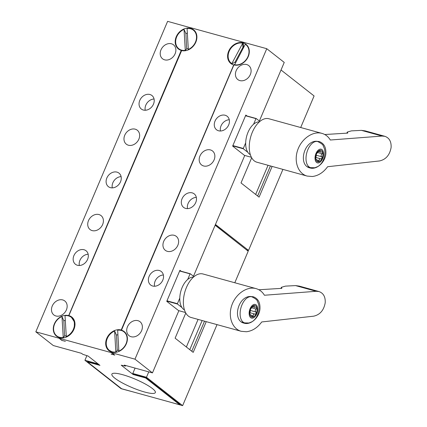 <?xml version="1.0" encoding="UTF-8"?>
<svg xmlns="http://www.w3.org/2000/svg" width="427" height="427" viewBox="0 0 427 427"><rect width="100%" height="100%" fill="white"/><g stroke="black" fill="none" stroke-linecap="round" stroke-linejoin="round"><path stroke-width="0.64" d="M191.008 27.878L167.614 21.35L35.825 331.822L53.306 345.544L81.509 353.326L82.737 354.287A128.821 24.44 -157 0 0 88.053 356.027L99.955 365.373L87.476 361.931L87.642 361.541L99.107 364.706M181.128 271.225L179.938 270.291L166.754 301.334L178.812 310.803L152.455 372.894L134.975 359.171L111.725 352.761L114.74 355.125L111.207 353.999M247.025 115.989L245.829 115.055L232.651 146.098L244.703 155.567L193.479 276.248M243.486 42.353L243.096 42.823A12.239 9.837 -51.9 0 0 228.658 51.192A12.239 9.837 -51.9 0 0 233.708 64.941L121.193 330.007A12.239 9.837 -51.9 0 0 106.755 338.381A12.239 9.837 -51.9 0 0 111.805 352.131L111.554 352.713L114.265 354.842L111.148 354.132M62.145 340.463L65.374 341.354L61.958 340.41L59.246 338.285L111.554 352.713M125.719 365.523L125.479 366.083L124.246 365.117L152.455 372.894M187.506 208.622A8.588 6.901 128.1 0 1 196.329 197.381M112.285 187.875A8.588 6.901 128.1 0 1 121.113 176.634M125.479 366.083A128.821 24.44 -157 0 1 121.225 365.181L133.123 374.522L145.602 377.964L179.751 404.78L121.631 388.746L87.476 361.931M133.368 373.935L133.123 374.522M179.751 404.78L179.916 404.39L145.767 377.575L145.602 377.964M145.767 377.575L133.8 374.276L132.792 373.486L146.472 377.26L148.756 371.874M215.187 225.109L245.76 249.277M243.342 42.241L191.034 27.808L190.816 28.839M259.37 121.012L284.243 62.422L266.763 48.699L243.513 42.289L243.235 42.946L243.539 47.573M144.662 392.029A23.618 4.478 23 0 1 122.031 382.757A23.618 4.478 23 0 1 111.874 374.127A23.618 4.478 23 0 1 128.74 376.641A23.618 4.478 23 0 1 152.418 388.543A23.618 4.478 23 0 1 155.353 392.584A23.618 4.478 23 0 1 144.662 392.029M127.476 326.756A8.876 7.136 -51.9 0 0 129.061 335.686A8.876 7.136 -51.9 0 0 141.609 330.653A8.876 7.136 -51.9 0 0 140.024 321.723A8.876 7.136 -51.9 0 0 127.476 326.756M154.558 286.239A8.588 6.901 128.1 0 1 163.381 274.999M162.794 280.139A8.588 6.901 -51.9 0 0 161.257 271.497A8.588 6.901 -51.9 0 0 150.528 273.99A8.588 6.901 -51.9 0 0 150.651 285.006A8.588 6.901 -51.9 0 0 162.794 280.139M220.449 131.004A8.588 6.901 128.1 0 1 229.272 119.763M218.555 130.779A8.588 6.901 128.1 0 1 216.548 129.771A8.588 6.901 128.1 0 1 216.42 118.754A8.588 6.901 128.1 0 1 227.153 116.261A8.588 6.901 128.1 0 1 228.066 126.13A8.588 6.901 128.1 0 1 218.555 130.779M185.606 208.397A8.588 6.901 128.1 0 1 183.599 207.389A8.588 6.901 128.1 0 1 183.471 196.372A8.588 6.901 128.1 0 1 194.205 193.879A8.588 6.901 128.1 0 1 195.118 203.748A8.588 6.901 128.1 0 1 185.606 208.397M167.379 251.348A8.876 7.136 128.1 0 1 165.302 250.307A8.876 7.136 128.1 0 1 165.169 238.917A8.876 7.136 128.1 0 1 176.266 236.344A8.876 7.136 128.1 0 1 177.205 246.544A8.876 7.136 128.1 0 1 167.379 251.348M203.62 165.964A8.876 7.136 128.1 0 1 201.544 164.929A8.876 7.136 128.1 0 1 201.411 153.539A8.876 7.136 128.1 0 1 212.507 150.966A8.876 7.136 128.1 0 1 213.447 161.166A8.876 7.136 128.1 0 1 203.62 165.964M250.334 74.517A8.876 7.136 -51.9 0 0 248.749 65.582A8.876 7.136 -51.9 0 0 236.2 70.615A8.876 7.136 -51.9 0 0 237.786 79.545A8.876 7.136 -51.9 0 0 250.334 74.517M79.342 265.493A8.588 6.901 128.1 0 1 88.165 254.252M145.233 110.257A8.588 6.901 128.1 0 1 154.056 99.016M266.763 48.699L134.975 359.171M160.979 49.868A8.876 7.136 -51.9 0 0 162.564 58.798A8.876 7.136 -51.9 0 0 175.113 53.765A8.876 7.136 -51.9 0 0 173.527 44.835A8.876 7.136 -51.9 0 0 160.979 49.868M87.578 259.392A8.588 6.901 -51.9 0 0 86.04 250.75A8.588 6.901 -51.9 0 0 75.307 253.243A8.588 6.901 -51.9 0 0 75.435 264.26A8.588 6.901 -51.9 0 0 87.578 259.392M143.339 110.033A8.588 6.901 128.1 0 1 141.326 109.024A8.588 6.901 128.1 0 1 141.204 98.007A8.588 6.901 128.1 0 1 151.937 95.515A8.588 6.901 128.1 0 1 152.85 105.384A8.588 6.901 128.1 0 1 143.339 110.033M92.157 230.601A8.876 7.136 128.1 0 1 90.081 229.561A8.876 7.136 128.1 0 1 89.953 218.17A8.876 7.136 128.1 0 1 101.044 215.598A8.876 7.136 128.1 0 1 101.989 225.798A8.876 7.136 128.1 0 1 92.157 230.601M128.399 145.217A8.876 7.136 128.1 0 1 126.323 144.177A8.876 7.136 128.1 0 1 126.195 132.792A8.876 7.136 128.1 0 1 137.286 130.214A8.876 7.136 128.1 0 1 138.231 140.419A8.876 7.136 128.1 0 1 128.399 145.217M110.39 187.65A8.588 6.901 128.1 0 1 108.383 186.642A8.588 6.901 128.1 0 1 108.255 175.625A8.588 6.901 128.1 0 1 118.989 173.132A8.588 6.901 128.1 0 1 119.902 183.002A8.588 6.901 128.1 0 1 110.39 187.65M52.254 306.01A8.876 7.136 -51.9 0 0 53.839 314.939A8.876 7.136 -51.9 0 0 66.388 309.906A8.876 7.136 -51.9 0 0 64.803 300.976A8.876 7.136 -51.9 0 0 52.254 306.01M234.487 64.546L233.911 64.909A12.148 9.768 -51.9 0 0 248.247 56.599A12.148 9.768 -51.9 0 0 243.235 42.946M233.911 64.909L121.353 330.487M117.879 334.677A8.588 6.901 -51.9 0 0 116.47 335.184L117.238 350.348L115.845 352.152A11.807 9.49 -51.9 0 1 112.296 351.912L112.007 352.099A12.148 9.768 -51.9 0 0 126.344 343.783A12.148 9.768 -51.9 0 0 121.327 330.135M112.007 352.099L111.725 352.761M246.027 44.766L245.867 44.643A11.807 9.49 128.1 0 0 245.311 44.248L234.567 64.819A11.807 9.49 -51.9 0 0 247.393 58.141A11.807 9.49 -51.9 0 0 246.027 44.766A11.807 9.49 -51.9 0 0 245.941 44.707M117.238 350.348A8.503 6.832 -51.9 0 0 118.663 350.119M124.118 331.955L123.958 331.827A11.807 9.49 128.1 0 0 117.655 330.21L118.877 351.325A11.807 9.49 -51.9 0 0 126.835 342.091A11.807 9.49 -51.9 0 0 124.118 331.955A11.807 9.49 -51.9 0 0 124.038 331.891M62.086 340.602L59.075 338.237L35.825 331.822M59.796 337.511L59.353 337.576L59.075 338.237M190.864 27.76L190.581 28.422A12.148 9.768 -51.9 0 0 176.244 36.738A12.148 9.768 -51.9 0 0 181.256 50.386L68.678 315.612A12.148 9.768 -51.9 0 0 54.341 323.922A12.148 9.768 -51.9 0 0 59.353 337.576M190.602 28.774L190.581 28.422M181.699 50.322L181.256 50.386M68.699 315.964L68.678 315.612M187.304 33.092A8.503 6.832 -51.9 0 0 185.9 33.605L186.663 48.769A8.588 6.901 -51.9 0 0 188.088 48.534M63.031 337.501A11.807 9.49 128.1 0 1 56.722 335.878A11.807 9.49 128.1 0 1 54.01 325.742A11.807 9.49 128.1 0 1 61.968 316.514L63.265 337.688L59.492 337.698A12.239 9.837 -51.9 0 0 73.93 329.329A12.239 9.837 -51.9 0 0 68.88 315.58L181.763 50.285A11.807 9.49 -51.9 0 0 185.307 50.519L184.042 29.372L185.9 33.605M65.235 320.325A8.503 6.832 -51.9 0 0 63.831 320.869L64.594 335.964A8.588 6.901 -51.9 0 0 66.02 335.766M61.968 316.514L63.831 320.869M56.802 335.942A11.807 9.49 -51.9 0 0 56.882 336.006A11.807 9.49 -51.9 0 0 59.647 337.389M231.829 63.612A11.807 9.49 128.1 0 1 231.279 63.217L232.053 63.788L231.829 63.612L242.733 43.164L242.926 47.349L235.031 62.15A8.588 6.901 -51.9 0 0 235.581 62.491M231.279 63.217A11.807 9.49 128.1 0 1 229.913 49.842A11.807 9.49 128.1 0 1 242.733 43.164M59.492 337.698L59.246 338.285M181.395 50.514A12.239 9.837 -51.9 0 0 195.833 42.14A12.239 9.837 -51.9 0 0 190.784 28.39M185.105 50.365A11.807 9.49 128.1 0 1 178.801 48.742A11.807 9.49 128.1 0 1 176.084 38.601A11.807 9.49 128.1 0 1 184.042 29.372M193.586 30.322L193.383 30.168A11.807 9.49 128.1 0 0 187.074 28.545L188.339 49.692A11.807 9.49 -51.9 0 0 196.297 40.458A11.807 9.49 -51.9 0 0 193.586 30.322A11.807 9.49 -51.9 0 0 193.484 30.242M193.383 30.168A11.807 9.49 128.1 0 1 196.1 40.303A11.807 9.49 128.1 0 1 188.136 49.532M185.307 50.519L186.663 48.769M68.88 315.58L68.912 316.028M71.539 317.485L71.309 317.304A11.807 9.49 128.1 0 0 65 315.686L66.324 336.882L71.352 333.199L74.319 327.674L74.389 321.883L71.539 317.491M71.309 317.304A11.807 9.49 128.1 0 1 74.02 327.445A11.807 9.49 128.1 0 1 66.062 336.673M63.265 337.688L64.594 335.964M112.237 351.955L111.805 352.131M115.845 352.152L114.623 331.037L116.47 335.184M115.685 352.024A11.807 9.49 128.1 0 1 109.376 350.407A11.807 9.49 128.1 0 1 106.659 340.266A11.807 9.49 128.1 0 1 114.623 331.037M109.376 350.407L112.168 351.896M123.958 331.827A11.807 9.49 128.1 0 1 126.675 341.968A11.807 9.49 128.1 0 1 118.717 351.197M121.193 330.007L121.22 330.45M245.867 44.643A11.807 9.49 128.1 0 1 247.233 58.019A11.807 9.49 128.1 0 1 234.407 64.696M234.562 64.402L233.708 64.941M232.053 63.788L235.031 62.15M243.096 42.823L243.401 47.461A8.588 6.901 -51.9 0 0 242.926 47.349M259.402 121.844A17.176 9.682 105.4 0 0 253.585 124.23L255.96 118.637A21.473 12.105 105.4 0 1 256.2 118.519L259.894 121.423M245.68 142.858A17.176 9.682 105.4 0 0 247.847 152.327L243.347 148.793A21.473 12.105 105.4 0 1 243.299 148.457L245.68 142.858A17.176 9.682 105.4 0 1 253.585 124.23M245.53 115.76L255.96 118.637M232.87 145.58L243.299 148.457M232.747 145.869L243.347 148.793M244.457 155.369L251.407 157.285M245.6 115.6L256.2 118.519M247.847 152.327A17.176 9.682 105.4 0 0 250.345 154.691M379.56 160.942C385.891 159.517 389.739 155.044 391.105 147.528C391.41 141.652 389.333 137.91 384.882 136.314L382.074 136.053L330.322 140.013C328.288 136.613 325.486 134.398 321.926 133.373C312.938 130.801 301.569 138.631 297.683 150.074C293.669 161.481 298.11 173.672 307.157 176.073L312.34 176.506C318.254 175.785 323.351 172.519 327.626 166.722L379.56 160.942M321.926 133.373L268.893 118.749A22.546 12.709 105.4 0 0 250.644 137.099A22.546 12.709 105.4 0 0 256.905 162.212L307.157 176.073M324.771 134.521L347.743 133.107L347.381 132.028L351.384 130.881L361.439 130.363L365.154 130.87L384.882 136.314M325.849 153.661C325.203 162.345 316.615 170.063 309.97 167.939C298.169 165.441 303.437 141.716 315.9 141.241L319.113 141.508C323.933 143.242 326.18 147.294 325.849 153.661M307.878 167.037A13.958 7.867 105.4 0 0 308.177 167M315.911 159.645L316.316 159.89C316.599 159.34 317.074 159.714 317.752 161.011L318.723 161.849L319.15 160.696C319.012 159.276 319.588 158.668 320.88 158.86L322.123 158.241A6.01 3.389 105.4 0 0 322.711 152.434A6.01 3.389 105.4 0 0 319.898 150.229A6.01 3.389 105.4 0 0 316.492 153.837A6.01 3.389 105.4 0 0 315.911 159.645A6.01 3.389 105.4 0 0 318.723 161.849A6.01 3.389 105.4 0 0 322.123 158.241L321.777 156.746C320.837 155.732 320.933 154.75 322.075 153.789L322.711 152.434L322.225 151.969L320.485 152.044L319.898 150.229L318.745 151.185L316.492 153.837L315.815 158.091L315.911 159.645L316.669 159.629L315.857 159.404M193.511 277.08A17.176 9.682 105.4 0 0 187.688 279.466L190.068 273.872A21.473 12.105 105.4 0 1 190.303 273.76L194.002 276.659M179.783 298.094A17.176 9.682 105.4 0 0 181.955 307.563L177.456 304.029A21.473 12.105 105.4 0 1 177.408 303.693L179.783 298.094A17.176 9.682 105.4 0 1 187.688 279.466M179.634 270.996L190.068 273.872M166.978 300.816L177.408 303.693M166.856 301.104L177.456 304.029M178.561 310.605L185.515 312.521M179.703 270.835L190.303 273.76M181.955 307.563A17.176 9.682 105.4 0 0 184.448 309.927M313.669 316.177C319.999 314.752 323.847 310.285 325.209 302.764C325.513 296.888 323.442 293.152 318.99 291.55L316.177 291.289L264.43 295.249C262.392 291.849 259.595 289.639 256.029 288.609C247.041 286.037 235.677 293.867 231.792 305.31C227.772 316.717 232.213 328.907 241.26 331.309L246.448 331.742C252.362 331.021 257.454 327.76 261.735 321.958L313.669 316.177M256.029 288.609L202.996 273.985A22.546 12.709 105.4 0 0 184.752 292.335A22.546 12.709 105.4 0 0 191.008 317.448L241.26 331.309M258.874 289.757L281.852 288.342L281.484 287.264L285.487 286.122L295.548 285.599L299.263 286.106L318.99 291.55M259.958 308.897C259.306 317.581 250.718 325.299 244.079 323.175C232.272 320.677 237.545 296.952 250.008 296.477L253.216 296.744C258.041 298.478 260.289 302.529 259.958 308.897M241.981 322.273A13.958 7.867 105.4 0 0 242.285 322.236M250.014 314.886L250.425 315.126C250.702 314.576 251.183 314.95 251.855 316.247L252.832 317.085L253.254 315.932C253.12 314.512 253.697 313.904 254.988 314.096L256.232 313.477A6.01 3.389 105.4 0 0 256.819 307.67A6.01 3.389 105.4 0 0 254.001 305.465A6.01 3.389 105.4 0 0 250.601 309.073A6.01 3.389 105.4 0 0 250.014 314.886A6.01 3.389 105.4 0 0 252.832 317.085A6.01 3.389 105.4 0 0 256.232 313.477L255.885 311.982C254.94 310.968 255.042 309.986 256.179 309.025L256.819 307.67L256.328 307.205L254.588 307.28L254.001 305.465L252.848 306.421L250.601 309.073L249.923 313.327L250.014 314.886L250.777 314.864L249.96 314.64M86.894 355.654L84.93 360.281L121.092 388.677L134.612 392.328M98.103 363.916L84.93 360.281M185.788 313.028L175.113 338.173L193.196 352.371L206.236 321.648M204.528 321.173L191.76 351.245M202.152 320.522L189.769 349.681M135.076 368.101L132.792 373.486M217.023 324.621L182.633 405.65L146.472 377.26M215.133 225.232L248.194 251.188L234.797 282.754M168.804 401.759L182.633 405.65M251.679 157.793L241.009 182.937L259.088 197.135L272.127 166.413M268.044 165.286L255.666 194.445M270.419 165.938L257.657 196.009M282.92 169.386L248.525 250.414L215.464 224.453M281.025 69.996L314.091 95.952L300.693 127.518M246.491 249.854L248.525 250.414M186.359 347.007L198.08 319.396M361.439 130.363L382.074 136.053M318.617 162.884A7.083 3.992 105.4 0 0 323.319 151.788A7.083 3.992 105.4 0 0 315.991 153.448A7.083 3.992 105.4 0 0 318.617 162.884M317.779 141.588A13.525 7.627 105.4 0 0 306.832 152.599A13.525 7.627 105.4 0 0 310.584 167.667L314.912 167.752L318.078 166.418C320.277 164.95 321.969 162.927 323.159 160.344C324.968 156.261 325.374 152.338 324.376 148.569L323.228 145.863C323.17 144.806 321.355 143.381 317.779 141.588L316.402 141.209M319.257 150.624L320.143 150.864M317.565 152.54L322.075 153.789M316.647 155.332L321.777 156.746M315.868 157.478L320.88 158.86M317.272 160.178L319.15 160.696M315.959 159.794L316.316 159.89M295.548 285.599L316.177 291.289M252.725 318.12A7.083 3.992 105.4 0 0 257.428 307.024A7.083 3.992 105.4 0 0 250.099 308.684A7.083 3.992 105.4 0 0 252.725 318.12M251.882 296.824A13.525 7.627 105.4 0 0 240.935 307.835A13.525 7.627 105.4 0 0 244.692 322.903L249.016 322.988L252.186 321.654C254.385 320.186 256.077 318.163 257.262 315.58C259.072 311.496 259.477 307.573 258.479 303.81L257.332 301.099C257.278 300.042 255.463 298.617 251.882 296.824L250.51 296.445M253.366 305.86L254.246 306.1M251.674 307.782L256.179 309.025M250.756 310.568L255.885 311.982M249.971 312.713L254.988 314.096M251.38 315.414L253.254 315.932M250.062 315.03L250.425 315.126M347.375 132.028L346.783 133.165M307.541 166.824L310.584 167.667M318.494 151.5L320.48 152.049M281.484 287.264L280.891 288.401M241.65 322.059L244.692 322.903M252.603 306.735L254.588 307.285"/></g></svg>
